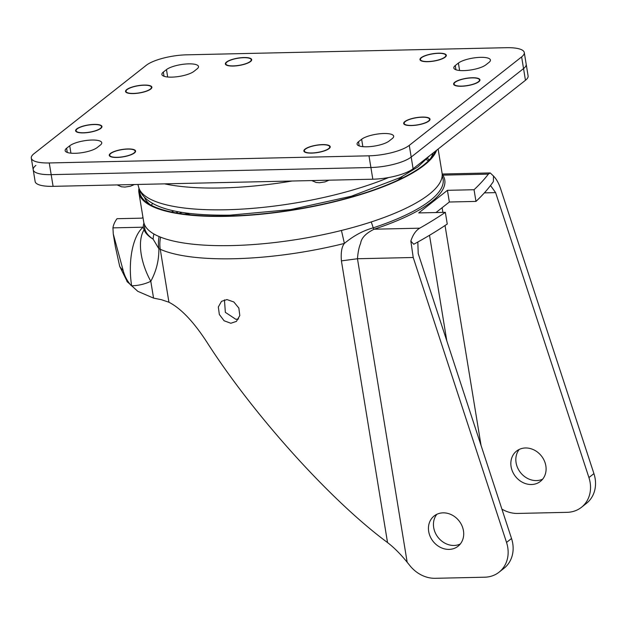 <?xml version="1.0" encoding="UTF-8"?>
<svg xmlns="http://www.w3.org/2000/svg" width="626" height="626" viewBox="0 0 626 626"><rect width="100%" height="100%" fill="white"/><g stroke="black" fill="none" stroke-linecap="round" stroke-linejoin="round"><path stroke-width="0.94" d="M243.929 57.537A13.342 3.725 -9.3 0 0 225.36 63.946A13.342 3.725 -9.3 0 0 233.13 66.043A13.342 3.725 -9.3 0 0 251.691 59.634A13.342 3.725 -9.3 0 0 243.929 57.537M226.033 62.983A13.342 3.725 -9.3 0 0 225.415 64.157M251.089 61.035A12.88 3.592 -9.3 0 0 251.308 60.143L251.237 59.705A12.88 3.592 -9.3 0 0 243.741 57.686A12.88 3.592 -9.3 0 0 225.814 63.868A12.88 3.592 -9.3 0 0 233.318 65.894A12.88 3.592 -9.3 0 0 251.237 59.705M427.746 61.692A13.342 3.725 170.7 0 1 419.976 59.595A13.342 3.725 170.7 0 1 438.544 53.194A13.342 3.725 170.7 0 1 446.315 55.284A13.342 3.725 170.7 0 1 427.746 61.692M420.038 59.814A13.342 3.725 170.7 0 1 420.649 58.641M445.853 55.362A12.88 3.592 170.7 0 1 427.934 61.544A12.88 3.592 170.7 0 1 420.429 59.525A12.88 3.592 170.7 0 1 438.357 53.335A12.88 3.592 170.7 0 1 445.853 55.362L445.923 55.8A12.88 3.592 170.7 0 1 445.712 56.684M422.253 117.07A13.342 3.725 -9.3 0 0 403.684 123.479A13.342 3.725 -9.3 0 0 411.454 125.568A13.342 3.725 -9.3 0 0 430.023 119.159A13.342 3.725 -9.3 0 0 422.253 117.07M404.357 122.516A13.342 3.725 -9.3 0 0 403.747 123.69M429.42 120.56A12.88 3.592 -9.3 0 0 429.632 119.676L429.561 119.237A12.88 3.592 -9.3 0 0 422.065 117.219A12.88 3.592 -9.3 0 0 404.146 123.4A12.88 3.592 -9.3 0 0 411.642 125.427A12.88 3.592 -9.3 0 0 429.561 119.237M322.445 144.606A13.342 3.725 -9.3 0 0 303.876 151.015A13.342 3.725 -9.3 0 0 311.646 153.112A13.342 3.725 -9.3 0 0 330.215 146.703A13.342 3.725 -9.3 0 0 322.445 144.606M304.549 150.052A13.342 3.725 -9.3 0 0 303.939 151.226M329.612 148.104A12.88 3.592 -9.3 0 0 329.832 147.212L329.753 146.774A12.88 3.592 -9.3 0 0 322.257 144.755A12.88 3.592 -9.3 0 0 304.338 150.936A12.88 3.592 -9.3 0 0 311.834 152.963A12.88 3.592 -9.3 0 0 329.753 146.774M117.031 157.455A13.342 3.725 170.7 0 1 109.26 155.358A13.342 3.725 170.7 0 1 127.829 148.949A13.342 3.725 170.7 0 1 135.592 151.046A13.342 3.725 170.7 0 1 117.031 157.455M109.323 155.577A13.342 3.725 170.7 0 1 109.933 154.395M135.138 151.124A12.88 3.592 170.7 0 1 117.219 157.306A12.88 3.592 170.7 0 1 109.714 155.287A12.88 3.592 170.7 0 1 127.641 149.098A12.88 3.592 170.7 0 1 135.138 151.124L135.208 151.562A12.88 3.592 170.7 0 1 134.997 152.447M144.121 85.073A13.342 3.725 -9.3 0 0 125.552 91.482A13.342 3.725 -9.3 0 0 133.322 93.579A13.342 3.725 -9.3 0 0 151.883 87.171A13.342 3.725 -9.3 0 0 144.121 85.073M126.225 90.52A13.342 3.725 -9.3 0 0 125.607 91.701M151.281 88.571A12.88 3.592 -9.3 0 0 151.5 87.687L151.429 87.241A12.88 3.592 -9.3 0 0 143.933 85.222A12.88 3.592 -9.3 0 0 126.006 91.404A12.88 3.592 -9.3 0 0 133.51 93.43A12.88 3.592 -9.3 0 0 151.429 87.241M171.774 77.131A16.965 4.734 -9.3 0 0 193.927 71.38L197.049 68.923A16.965 4.734 -9.3 0 0 198.505 66.52A16.965 4.734 -9.3 0 0 184.897 64.087A16.965 4.734 -9.3 0 0 166.469 69.603L163.347 72.06A16.965 4.734 -9.3 0 0 161.891 74.463A16.965 4.734 -9.3 0 0 171.774 77.131M463.694 70.613A16.965 4.734 -9.3 0 0 485.854 64.861L488.976 62.404A16.965 4.734 -9.3 0 0 490.432 60.002A16.965 4.734 -9.3 0 0 476.816 57.569A16.965 4.734 -9.3 0 0 458.388 63.085L455.274 65.542A16.965 4.734 -9.3 0 0 453.819 67.944A16.965 4.734 -9.3 0 0 463.694 70.613M75.018 153.307A16.965 4.734 -9.3 0 0 97.179 147.556L100.301 145.099A16.965 4.734 -9.3 0 0 101.756 142.697A16.965 4.734 -9.3 0 0 88.141 140.263A16.965 4.734 -9.3 0 0 69.721 145.788L66.599 148.245A16.965 4.734 -9.3 0 0 65.143 150.639A16.965 4.734 -9.3 0 0 75.018 153.307M366.946 146.789A16.965 4.734 -9.3 0 0 389.106 141.038L392.228 138.581A16.965 4.734 -9.3 0 0 393.676 136.186A16.965 4.734 -9.3 0 0 380.068 133.745A16.965 4.734 -9.3 0 0 361.64 139.269L358.526 141.726A16.965 4.734 -9.3 0 0 357.07 144.121A16.965 4.734 -9.3 0 0 366.946 146.789M83.383 132.892A13.342 3.725 170.7 0 1 75.613 130.803A13.342 3.725 170.7 0 1 94.182 124.394A13.342 3.725 170.7 0 1 101.952 126.491A13.342 3.725 170.7 0 1 83.383 132.892M75.676 131.014A13.342 3.725 170.7 0 1 76.286 129.84M101.498 126.562A12.88 3.592 170.7 0 1 83.571 132.751A12.88 3.592 170.7 0 1 76.075 130.724A12.88 3.592 170.7 0 1 93.994 124.543A12.88 3.592 170.7 0 1 101.498 126.562L101.569 127A12.88 3.592 170.7 0 1 101.349 127.892M461.385 86.255A13.342 3.725 170.7 0 1 453.623 84.158A13.342 3.725 170.7 0 1 472.184 77.749A13.342 3.725 170.7 0 1 479.954 79.846A13.342 3.725 170.7 0 1 461.385 86.255M453.678 84.369A13.342 3.725 170.7 0 1 454.296 83.195M479.5 79.917A12.88 3.592 170.7 0 1 461.573 86.106A12.88 3.592 170.7 0 1 454.077 84.08A12.88 3.592 170.7 0 1 471.996 77.898A12.88 3.592 170.7 0 1 479.5 79.917L479.571 80.355A12.88 3.592 170.7 0 1 479.352 81.247M454.64 85.293A12.88 3.592 170.7 0 1 454.147 84.518L454.077 84.08M479.007 79.15A13.342 3.725 170.7 0 1 479.97 80.065M76.63 131.937A12.88 3.592 170.7 0 1 76.145 131.163L76.075 130.724M101.005 125.795A13.342 3.725 170.7 0 1 101.96 126.71M146.296 65.276L33.945 153.746A30.854 8.607 -9.3 0 0 31.3 158.112A30.854 8.607 -9.3 0 0 49.258 162.956L368.988 155.819A30.854 8.607 -9.3 0 0 409.279 145.365L521.63 56.903A30.854 8.607 -9.3 0 0 524.275 52.537A30.854 8.607 -9.3 0 0 506.309 47.693L186.579 54.83A30.854 8.607 -9.3 0 0 146.296 65.276M35.854 165.444A30.854 8.607 -9.3 0 0 33.217 169.802L35.126 181.501A30.854 8.607 -9.3 0 0 53.093 186.345L372.822 179.208A30.854 8.607 -9.3 0 0 413.105 168.754L525.457 80.284L523.547 68.594A30.854 8.607 -9.3 0 0 526.184 64.228A30.854 8.607 -9.3 0 1 523.547 68.594L411.188 157.063L523.547 68.594L521.63 56.903M372.822 179.208L370.905 167.51A30.854 8.607 -9.3 0 0 411.188 157.063A30.854 8.607 -9.3 0 1 370.905 167.51L51.175 174.646L370.905 167.51L368.988 155.819M33.217 169.802A30.854 8.607 -9.3 0 0 51.175 174.646A30.854 8.607 -9.3 0 1 33.217 169.802L31.3 158.112M126.006 91.404L126.076 91.85A12.88 3.592 -9.3 0 0 126.569 92.617M151.899 87.39A13.342 3.725 -9.3 0 0 150.944 86.474M110.278 156.492A12.88 3.592 170.7 0 1 109.793 155.725L109.714 155.287M134.653 150.35A13.342 3.725 170.7 0 1 135.607 151.273M304.338 150.936L304.408 151.375A12.88 3.592 -9.3 0 0 304.893 152.149M330.223 146.922A13.342 3.725 -9.3 0 0 329.268 146.007M404.146 123.4L404.216 123.838A12.88 3.592 -9.3 0 0 404.701 124.613M430.031 119.386A13.342 3.725 -9.3 0 0 429.076 118.463M420.993 60.738A12.88 3.592 170.7 0 1 420.508 59.963L420.429 59.525M445.368 54.587A13.342 3.725 170.7 0 1 446.322 55.511M225.814 63.868L225.884 64.306A12.88 3.592 -9.3 0 0 226.377 65.081M251.707 59.853A13.342 3.725 -9.3 0 0 250.752 58.938M525.457 80.284A30.854 8.607 -9.3 0 0 528.101 75.926L524.275 52.537M230.822 323.259L224.1 320.762L219.335 314.479L218.333 306.99L221.502 301.333L226.948 299.58L233.834 301.967L238.835 308.062L239.813 315.551L236.393 321.412L230.822 323.259M238.553 318.947L235.845 319.307L225.344 312.343L224.452 299.877M531.466 484.516A19.281 16.526 51.8 0 1 512.647 471.777A19.281 16.526 51.8 0 1 516.544 451.096A19.281 16.526 51.8 0 1 525.48 447.973A19.281 16.526 51.8 0 1 544.291 460.713A19.281 16.526 51.8 0 1 540.402 481.394A19.281 16.526 51.8 0 1 531.466 484.516M542.672 479.148A19.281 16.526 51.8 0 1 536.459 480.588A19.281 16.526 51.8 0 1 518.461 469.5A19.281 16.526 51.8 0 1 519.259 449.413M443.083 512.851A19.281 16.526 -128.2 0 0 434.147 515.973A19.281 16.526 -128.2 0 0 430.25 536.654A19.281 16.526 -128.2 0 0 449.069 549.393A19.281 16.526 -128.2 0 0 458.005 546.271A19.281 16.526 -128.2 0 0 461.902 525.59A19.281 16.526 -128.2 0 0 443.083 512.851M460.282 544.017A19.281 16.526 51.8 0 1 454.061 545.457A19.281 16.526 51.8 0 1 436.072 534.377A19.281 16.526 51.8 0 1 436.87 514.29M484.383 192.878L495.612 192.62L588.925 477.56A30.854 26.441 51.8 0 1 581.413 507.334A30.854 26.441 51.8 0 1 567.117 512.334L517.702 513.437A30.854 26.441 51.8 0 1 501.911 509.134M588.925 477.56L593.925 473.624A30.854 26.441 51.8 0 1 586.405 503.398L581.413 507.334M495.612 192.62L490.526 185.507M341.405 260.878L357.469 258.741L407.166 562.234C400.577 554.112 394.036 547.554 387.533 542.562L341.405 260.878C340.747 252.513 341.741 246.691 344.394 243.428L341.436 230.47M407.166 562.234L409.983 565.74A30.854 26.441 -128.2 0 0 435.305 578.307L484.727 577.203A30.854 26.441 -128.2 0 0 499.024 572.211A30.854 26.441 -128.2 0 0 506.536 542.429L413.223 257.497L357.469 258.741C357.994 252.028 359.05 246.91 360.631 243.389C361.327 238.005 365.842 233.279 374.16 229.202L419.717 228.185C415.852 230.478 412.886 234.781 410.836 241.08L413.747 244.257A478.569 133.518 -9.3 0 0 447.254 224.022L445.336 212.331L418.716 212.926L447.433 190.32L474.046 189.725A478.569 133.518 -9.3 0 0 488.374 174.122L442.825 175.139L442.175 174.169M499.024 572.211L504.016 568.275A30.854 26.441 -128.2 0 0 511.528 538.501L418.215 253.569L417.832 242.019M410.836 241.08L413.223 257.497M419.717 228.185A478.569 133.518 -9.3 0 0 445.336 212.331M435.978 212.543L449.351 202.01L447.433 190.32M449.351 202.01L475.963 201.415L474.046 189.725M475.963 201.415A478.569 133.518 -9.3 0 0 493.398 181.54L493.468 176.016L490.236 172.94L488.374 174.122M127.461 282.068L119.722 266.418A166.837 46.551 -9.3 0 0 123.165 270.495L113.275 233.968L112.938 227.872L143.205 227.191A46.277 20.032 88.7 0 0 131.663 285.792L137.806 291.333L153.558 298.117L161.406 299.69L168.934 302.233C181.477 308.704 194.647 322.82 208.442 344.574C255.392 417.057 331.569 501.269 387.533 542.562M143.949 223.059A152.713 42.607 170.7 0 0 143.205 227.191L144.09 229.797A46.277 23.405 64.4 0 0 150.796 281.285C144.888 284.118 138.51 285.62 131.663 285.792M123.165 270.495C124.637 276.222 127.383 281.324 131.405 285.8M119.722 266.418L115.309 246.409L113.275 233.968M112.938 227.872A166.837 46.551 170.7 0 1 116.999 218.709L141.946 218.153L142.955 217.355M593.925 473.624L500.604 188.692C498.765 183.191 496.387 178.966 493.468 176.016M397.69 180.272A121.248 33.827 -9.3 0 0 402.369 176.477M442.152 176.062L442.238 176.274A151.21 42.185 170.7 0 1 373.198 227.848C363.103 230.626 353.502 235.822 344.394 243.428A151.163 42.177 170.7 0 1 160.256 249.273A30.854 27.286 -65.9 0 1 160.585 237.16M184.615 212.84A120.317 33.569 -9.3 0 0 190.531 214.859M178.277 211.776A30.854 26.042 107.9 0 0 175.922 212.871M159.082 236.55A30.854 26.042 107.9 0 0 158.863 248.741L153.112 239.116A151.21 42.185 170.7 0 1 144.551 225.024L144.575 224.797M173.95 210.884A30.854 28.342 123.2 0 0 171.407 211.987M153.902 233.991A30.854 28.342 123.2 0 0 153.112 239.116C148.456 236.346 145.451 233.24 144.09 229.797M371.195 221.964A30.854 14.57 -108.3 0 1 373.198 227.848A1.542 0.728 -108.3 0 0 374.16 229.202A152.713 42.607 170.7 0 0 442.825 175.139L442.199 175.131M168.934 302.233L160.256 249.273A30.854 8.607 -9.3 0 0 158.863 248.741C159.027 260.213 156.336 271.058 150.796 281.285L153.558 298.117M151.672 204.796A151.163 42.177 -9.3 0 0 151.234 205.226M138.972 188.269A151.163 42.177 -9.3 0 0 138.902 192.612L143.69 221.847A151.163 42.177 -9.3 0 0 251.409 244.68A151.163 42.177 -9.3 0 0 415.421 203.34A151.163 42.177 -9.3 0 0 442.05 172.987L438.13 149.051M138.902 192.612A151.163 42.177 -9.3 0 0 246.621 215.438A151.163 42.177 -9.3 0 0 410.633 174.106A151.163 42.177 -9.3 0 0 436.596 150.256M435.36 151.234A150.24 41.919 170.7 0 1 431.917 156.969A150.24 41.919 170.7 0 1 409.881 174.075A150.24 41.919 170.7 0 1 268.264 213.216A150.24 41.919 170.7 0 1 148.174 203.434A150.24 41.919 170.7 0 1 139.668 190.085M430.305 158.879A146.539 40.886 -9.3 0 0 432.996 153.096M429.6 159.646A151.163 42.177 -9.3 0 0 428.184 158.965M144.481 197.159A146.539 40.886 -9.3 0 0 150.318 204.725M409.279 145.365L413.105 168.754M49.258 162.956L53.093 186.345M362.853 146.656L361.64 139.269M359.214 145.936L358.526 141.726M70.926 153.174L69.721 145.788M67.287 152.454L66.599 148.245M459.601 70.48L458.388 63.085M455.963 69.76L455.274 65.542M167.674 76.998L166.469 69.603M164.035 76.278L163.347 72.06M429.913 155.522L417.8 166.986L400.296 177.549L351.35 196.228L290.879 209.554L229.883 215.172C178.379 215.704 144.7 208.098 138.706 187.377A150.584 42.012 -9.3 0 0 226.096 209.765A150.584 42.012 -9.3 0 0 388.66 177.526M292.225 181A153.088 42.709 170.7 0 1 221.385 187.964A153.088 42.709 170.7 0 1 164.591 183.856M429.514 235.29L446.8 340.857M481.058 445.462L445.039 225.509M442.895 212.386L442.12 207.699M506.536 542.429L511.528 538.501M428.544 160.718L426.337 159.653M179.365 213.45A30.854 27.286 -65.9 0 1 182.017 212.433M138.706 187.377L137.892 184.451M329.018 180.186L325.027 181.892L319.518 182.729L316.067 182.448L311.748 180.57M134.394 184.529L130.404 186.235L124.903 187.072L121.444 186.791L117.132 184.913M137.806 291.333L126.937 281.442M490.205 172.94L442.167 174.02M152.658 203.301L151.351 205.289M427.464 158.456L429.389 159.865"/></g></svg>
